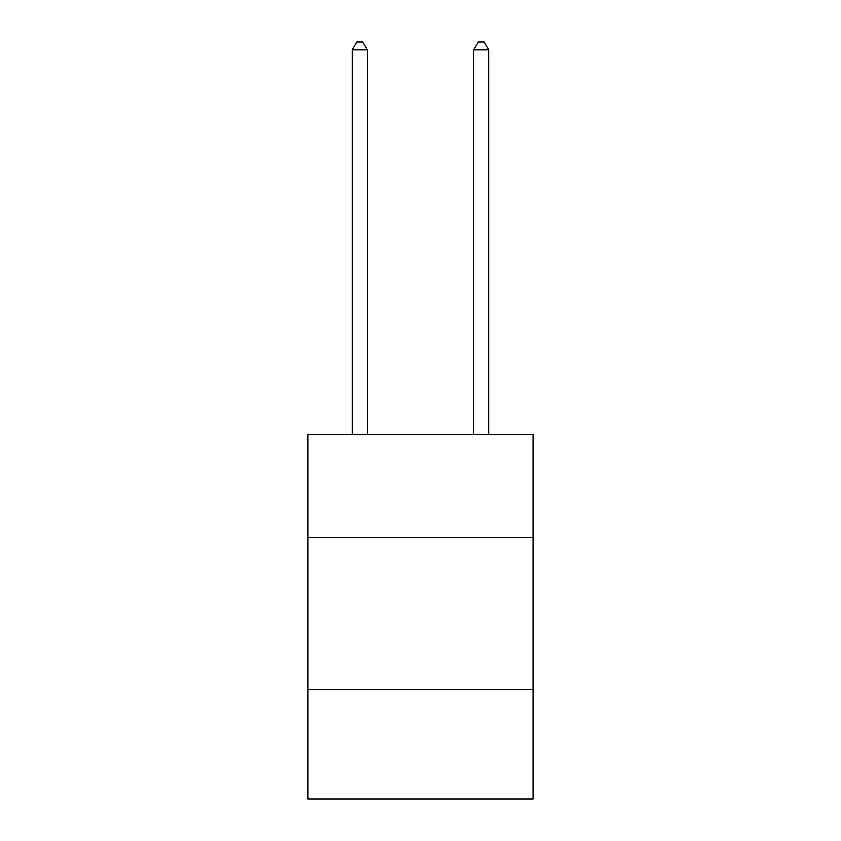 <?xml version="1.0" encoding="UTF-8"?>
<svg xmlns="http://www.w3.org/2000/svg" width="841" height="841" viewBox="0 0 841 841"><rect width="100%" height="100%" fill="white"/><g stroke="black" fill="none" stroke-linecap="round" stroke-linejoin="round"><path stroke-width="1.26" d="M308.048 537.578L532.952 537.578L532.952 434.24L308.048 434.24L308.048 798.95L532.952 798.95L532.952 689.536L308.048 689.536M532.952 689.536L532.952 537.578M367.317 434.24L367.317 49.955L352.116 49.955L352.116 434.24M352.116 49.955L356.679 42.05L362.755 42.05L367.317 49.955M488.884 434.24L488.884 49.955L473.683 49.955L473.683 434.24M473.683 49.955L478.245 42.05L484.321 42.05L488.884 49.955"/></g></svg>
